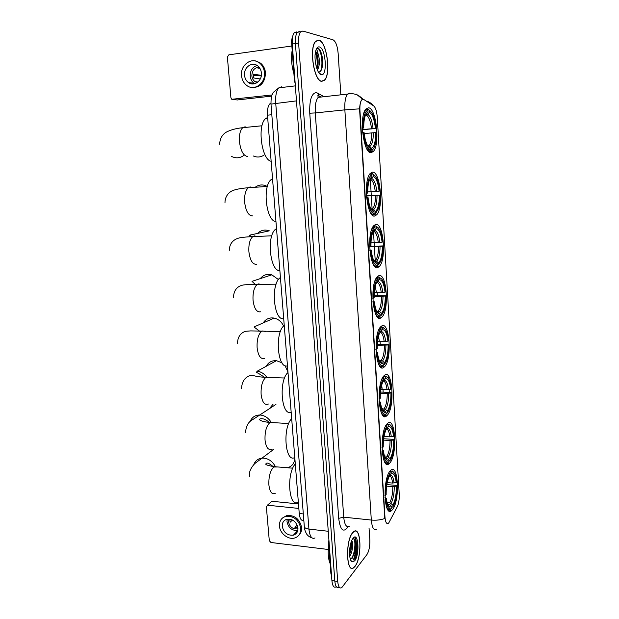 <?xml version="1.0" encoding="UTF-8"?>
<svg xmlns="http://www.w3.org/2000/svg" width="619" height="619" viewBox="0 0 619 619"><rect width="100%" height="100%" fill="white"/><g stroke="black" fill="none" stroke-linecap="round" stroke-linejoin="round"><path stroke-width="0.93" d="M381.049 317.795L381.877 317.129C389.63 310.382 386.596 271.408 378.542 275.85L377.35 276.732C369.381 283.781 373.141 323.946 381.049 317.795M389.746 463.058C397.715 455.104 395.487 415.233 387.448 423.512L387.386 423.574C379.168 430.398 381.296 472.065 389.343 463.461L389.746 463.058M386.906 415.604C395.077 408.85 392.725 368.019 384.492 375.331L384.151 375.632C375.787 382.612 378.782 424.595 386.906 415.604L382.875 415.395M384.004 367.191L384.422 366.835C392.392 360.072 389.691 320.232 381.552 326.097L380.786 326.716C372.607 333.742 375.996 374.75 384.004 367.191M378.031 267.377L379.277 266.472C386.79 259.756 383.447 221.517 375.47 224.558L373.853 225.633C366.115 232.682 370.216 272.136 378.031 267.377M374.952 215.907L376.615 214.832C383.881 208.162 380.244 170.527 372.336 172.19L370.294 173.382C362.804 180.415 367.222 219.304 374.952 215.907M371.168 152.645L373.311 151.462C380.275 144.861 376.321 107.783 368.483 107.807L365.945 109.045C358.757 116.024 363.523 154.425 371.168 152.645M392.531 509.576C400.114 500.756 398.381 462.648 390.682 470.394L390.21 470.873C382.41 478.603 384.004 518.482 391.742 510.427L392.531 509.576M388.856 522.761L397.274 506.775C398.76 503.51 399.41 499.293 399.224 494.117L377.281 117.285C376.809 111.389 375.617 107.598 373.706 105.919L363.779 99.481L361.72 99.868C360.304 101.818 359.709 105.385 359.941 110.569L384.964 517.074C385.451 522.32 386.596 524.386 388.399 523.256L388.856 522.761M303.821 520.231C301.407 521.198 299.882 518.954 299.248 513.499L267.47 115.188C267.153 109.718 267.957 105.926 269.884 103.806L270.952 103.69M355.02 566.4C362.301 557.688 361.148 525.415 353.735 531.62L352.698 532.619C345.255 540.495 346.245 574.13 353.697 567.739L355.02 566.4M321.718 81.36L324.488 80.277C331.25 74.357 326.817 41.543 318.886 40.111L315.736 41.179C308.773 47.454 313.972 81.352 321.718 81.36M376.569 529.152C373.814 530.808 372.065 527.767 371.315 520.053C376.282 520.494 380.778 519.968 384.794 518.482L359.554 108.851C359.887 104.464 360.56 101.477 361.581 99.883M353.813 560.033C356.544 551.931 357.024 544.302 355.252 537.145M299.72 31.499L297.491 32.234C295.812 34.339 295.124 38.115 295.433 43.562L334.809 581.017C335.359 586.301 336.713 588.39 338.856 587.284C336.713 588.39 335.359 586.301 334.809 581.017L295.433 43.562C295.124 38.115 295.812 34.339 297.491 32.234L299.72 31.499M388.368 375.934L388.515 378.48M389.165 389.498L389.32 392.167M390.156 406.226L390.303 408.741M390.991 510.358L390.597 511.101M340.845 94.831L338.136 53.242C337.409 45.814 335.707 41.341 333.022 39.809L302.869 31.035L300.656 31.77C298.985 33.875 298.304 37.658 298.613 43.113L337.711 581.411C338.26 586.711 339.599 588.801 341.734 587.686L366.951 554.539C369.056 551.088 370.007 546.221 369.822 539.938L369.063 528.34M353.751 559.963C356.505 551.831 356.97 544.217 355.136 537.114M296.586 31.956L294.342 32.699C292.648 34.796 291.959 38.571 292.269 44.011L331.908 580.614C332.473 585.899 333.827 587.988 335.993 586.882M352.714 532.797C345.348 540.588 346.323 573.875 353.697 567.553L355.012 566.23C362.216 557.611 361.07 525.663 353.735 531.806L352.714 532.797M328.743 544.488C327.714 552.697 328.186 559.096 330.167 563.677M351.84 540.82C353.464 542.345 352.675 552.457 349.735 556.172M351.252 541.78C351.847 544.302 351.646 547.567 350.656 551.583L349.588 554.438M354.641 560.899C359.979 554.554 358.416 531.187 353.085 538.19L351.932 540.093C348.822 546.198 348.807 560.234 351.909 561.859L354.641 560.899M350.23 558.818L352.01 558.137L354.602 552.806C355.863 547.32 355.94 542.971 354.826 539.745L352.9 538.429M354.819 560.667C357.055 553.595 357.751 546.384 356.915 539.033M353.511 538.321C355.956 539.93 355.12 553.781 351.306 558.671M350.555 544.132L349.549 551.955M353.054 538.228L354.71 539.381C355.84 542.677 355.701 547.297 354.292 553.231L352.157 558.292M351.05 542.383L349.557 553.85M296.509 533.145L295.395 533.083M328.983 540.96L328.48 540.898L330.925 573.929L331.42 573.991M270.867 502.141L267.741 505.243L298.845 508.431M298.482 503.936L272.19 501.305M267.741 505.243L266.348 506.706L269.296 540.712L270.96 542.492L328.263 549.486M331.498 575.005L330.925 573.929M282.249 526.336C283.742 532.68 287.44 535.621 293.36 535.164C296.524 534.12 298.056 531.767 297.948 528.108C296.524 521.871 292.903 518.892 287.077 519.194C283.742 520.177 282.14 522.552 282.249 526.336M287.193 519.163L286.992 521.724C288.4 527.891 291.998 530.808 297.785 530.483M289.854 519.132L290.125 522.274L292.439 520.006M297.182 525.098L294.938 527.365L297.909 527.728M288.972 519.039L288.531 521.894C289.7 526.908 292.625 529.23 297.313 528.866L297.971 528.641M298.799 535.334C300.888 533.377 301.832 530.793 301.639 527.566C299.728 519.132 294.822 515.093 286.937 515.457L282.55 517.964M300.803 528.425C298.884 519.968 293.971 515.921 286.071 516.285C281.506 517.608 279.293 520.85 279.448 526.018C279.834 533.346 288.206 540 294.621 538.004C298.884 536.572 300.942 533.377 300.803 528.425M294.644 533.857L295.766 533.911M296.919 531.52L297.468 531.497M318.901 40.328L315.783 41.38C308.896 47.593 314.042 81.135 321.702 81.151L324.449 80.075C331.142 74.218 326.747 41.736 318.901 40.328M292.183 50.278C290.922 57.76 291.503 65.583 293.924 73.746M316.116 49.659L317.029 50.093L318.298 54.495L315.852 51.702M318.298 54.495C320.008 60.561 319.714 65.769 317.431 70.117M315.481 51.934L315.775 52.182C317.601 54.518 318.375 58.612 318.096 64.446L317.005 69.026M318.367 71.982C320.603 72.222 321.996 69.877 322.545 64.941C322.855 57.76 321.748 52.483 319.234 49.087L318.259 48.414L316.379 49.071M321.253 74.644C327.753 76.47 325.842 48.065 319.35 46.92C317.81 46.595 316.618 47.856 315.775 50.704C313.376 58.341 317.021 74.218 321.16 74.62L321.253 74.644M317.346 48.429C320.944 48.042 323.861 65.103 320.325 71.417M315.388 52.437C317.16 57.157 317.617 62.449 316.75 68.307M320.247 50.58C322.081 54.426 322.793 59.378 322.398 65.436L321.942 68.353M316.03 52.476C317.477 56.221 318.027 60.693 317.671 65.877L318.096 64.446M273.095 449.177L272.693 450.129M387.231 482.619L392.593 483.075L396.214 482.495C395.332 475.384 393.607 472.545 391.03 473.976L390.929 472.274L389.761 471.446M386.86 484.592L396.949 485.443C397.034 493.266 395.998 499.819 393.854 505.104L392.988 506.775L392.887 505.104C395.262 500.554 396.439 494.217 396.431 486.085L392.81 486.673L386.627 486.139M387.03 502.365L389.8 502.628L392.887 505.104M295.294 463.933C286.071 473.837 288.972 508.965 298.335 502.024M384.894 495.517L385.575 495.362C385.56 485.76 386.952 478.526 389.746 473.643L388.956 472.839L388.686 473.272M393.862 472.436L392.314 470.989L390.148 471.477M392.988 506.775L391.765 507.379M396.214 482.495L396.74 481.853C396.137 476.135 394.883 472.792 392.98 471.825L390.929 472.274M389.746 473.643L389.846 475.346L388.871 477.21C387.007 481.876 386.094 487.702 386.14 494.674L385.575 495.362M396.431 486.085L396.949 485.443M391.03 473.976L389.831 475.144M386.449 506.791C387.757 509.716 389.266 510.474 390.991 509.058L391.819 508.276C388.887 510.396 386.883 507.332 385.799 499.076L385.08 499.247M385.799 499.076L386.364 498.388C386.937 503.332 388.043 506.234 389.668 507.093L391.719 506.59L391.819 508.276M384.956 497.397L386.364 498.388M391.719 506.59L389.955 504.771L387.517 504.005M287.409 467.755C291.936 466.502 294.412 463.352 294.845 458.3M291.309 414.018L290.829 412.192M273.033 404.246L269.451 408.641M384.035 436.496L389.846 436.852L393.506 436.31C392.608 428.982 390.844 425.826 388.214 426.847L388.113 425.114L386.759 424.286M383.679 438.755L394.257 439.405C394.342 446.825 393.398 453.031 391.425 458.037L390.218 460.304L390.109 458.594C392.531 454.392 393.73 448.187 393.723 439.97L390.063 440.519L383.517 440.101M384.43 455.963L386.999 456.149L390.109 458.594M291.681 418.668C282.279 427.567 285.243 463.383 294.776 457.48M381.954 447.692L382.65 447.552C382.635 437.85 384.059 430.77 386.906 426.298L386.109 425.501L385.413 426.553M390.852 425.493L389.181 424.023L387.324 424.317M390.218 460.304L388.98 460.954M393.506 436.31L394.04 435.753C393.367 429.478 391.974 425.841 389.862 424.843L388.113 425.114M386.906 426.298L387.007 428.039L385.714 430.437C384.004 434.863 383.169 440.364 383.231 446.949L382.65 447.552M393.723 439.97L394.257 439.405M388.214 426.847L386.906 428.186M384.709 462.045L385.157 462.076M383.734 459.809C385.08 462.733 386.612 463.569 388.322 462.316L389.018 461.627C386.032 463.283 383.981 459.863 382.882 451.344L382.155 451.499M382.882 451.344L383.463 450.74C384.097 456.188 385.32 459.352 387.138 460.226L388.918 459.909L389.018 461.627M382.039 449.897L383.463 450.74M388.918 459.909L387.138 458.091L384.925 457.387M291.286 419.117L291.549 417.005M287.959 371.942L284.995 365.589M281.962 362.78L276.422 360.691C271.842 360.397 268.453 362.247 266.263 366.247M380.793 389.475L387.037 389.715L390.736 389.212C389.823 381.66 388.028 378.178 385.343 378.766L385.242 377.002L383.648 376.182M380.484 392.044L391.502 392.469C391.603 399.487 390.744 405.36 388.925 410.095L387.386 412.904L387.277 411.155C389.746 407.317 390.968 401.244 390.96 392.949L387.262 393.452L380.391 393.173M381.822 408.625L385.49 409.352L387.277 411.155M288.005 372.522C278.418 380.383 281.436 416.912 291.154 412.092M382.101 388.399L381.668 385.219M378.96 398.891L379.664 398.76C379.656 388.956 381.103 382.039 384.004 377.992L383.207 377.203L382.078 378.859M387.757 377.551L385.954 376.073L384.445 376.213M387.386 412.904L386.14 413.593M390.736 389.212L391.285 388.74C390.543 381.861 389.003 377.907 386.658 376.878L385.242 377.002M384.004 377.992L384.113 379.772L382.511 382.658C380.94 386.836 380.19 392.036 380.259 398.249L379.664 398.76M390.96 392.949L391.502 392.469M385.343 378.766L383.463 380.7M382.263 414.598L382.898 414.629M380.987 411.952C382.325 414.761 383.819 415.697 385.467 414.761L386.171 414.034C383.115 415.217 381.025 411.418 379.904 402.629L379.168 402.768M379.904 402.629L380.492 402.118C381.203 408.114 382.565 411.565 384.577 412.455L386.063 412.285L386.171 414.034M379.068 401.429L380.492 402.118M386.063 412.285L383.548 409.995L382.302 409.824M283.603 326.089C281.575 321.772 278.426 319.11 274.163 318.096C269.443 317.361 265.783 318.971 263.176 322.917M377.536 341.541L387.92 341.177C386.983 333.393 385.15 329.571 382.418 329.718L382.31 327.915L381.505 327.126L380.422 327.118M377.296 344.419L388.701 344.597C388.802 351.236 388.028 356.784 386.372 361.248L384.5 364.545L384.391 362.765C386.906 359.299 388.152 353.372 388.144 344.984L377.25 345.332M379.199 360.32L382.581 360.97L384.391 362.765M284.253 325.486C274.48 332.256 277.552 369.52 287.464 365.821M379.215 340.667L378.526 336.109M375.594 349.124L376.623 348.961C376.607 339.05 378.085 332.302 381.049 328.712L380.244 327.915L378.681 330.144M380.244 327.915L379.834 327.915M384.577 328.588L382.643 327.095L381.505 327.126M384.5 364.545L383.246 365.28M387.92 341.177L388.477 340.79C387.649 333.262 385.947 328.96 383.37 327.892L382.31 327.915M381.049 328.712L381.157 330.523L379.254 333.834C377.83 337.781 377.149 342.686 377.226 348.543L376.623 348.961M388.144 344.984L388.701 344.597M382.418 329.718L380.128 331.939M379.787 366.169L380.662 366.193M378.224 363.198C379.54 365.868 380.979 366.881 382.55 366.239L383.254 365.489C380.143 366.169 378.008 361.976 376.863 352.907L376.12 353.031M376.863 352.907L377.466 352.49C378.255 359.082 379.757 362.842 381.985 363.763L383.146 363.701L383.254 365.489M376.035 351.963L377.466 352.49M383.146 363.701L380.847 361.535L379.64 361.287M278.426 279.556L271.811 274.828C267.122 273.652 263.268 274.921 260.259 278.635M374.263 292.655L385.041 292.168C384.089 284.152 382.217 279.981 379.424 279.656L379.315 277.815L378.503 277.033L377.056 277.057M374.116 295.867L385.838 295.758C385.947 302.041 385.242 307.287 383.741 311.496L381.552 315.203L381.443 313.384C384.004 310.305 385.281 304.533 385.266 296.06L374.116 296.54M376.561 311.017L379.617 311.597L381.443 313.384M280.422 277.521L280.098 277.769C270.418 284.167 273.799 321.16 283.703 318.653M376.267 291.982L375.3 286.048M372.785 298.219L373.512 298.11C373.497 288.098 375.006 281.529 378.031 278.403L377.219 277.614L375.23 280.361M377.219 277.614L376.631 277.622M381.296 278.55L378.503 277.033M380.84 315.984L380.244 315.984M385.041 292.168L385.606 291.874C384.693 283.641 382.828 278.968 380.004 277.846L379.315 277.815M378.031 278.403L378.139 280.252L375.942 283.935C374.657 287.657 374.046 292.276 374.124 297.801L373.512 298.11M385.266 296.06L385.838 295.758M377.257 281.258L378.139 280.252M379.424 279.656L376.762 282.086M377.257 316.727L378.433 316.727M375.439 313.524C376.716 316.023 378.093 317.09 379.571 316.735L380.283 315.945C377.103 316.108 374.928 311.512 373.76 302.149L373.009 302.258M373.76 302.149L374.371 301.824C375.246 309.067 376.909 313.16 379.354 314.112L380.174 314.119L380.283 315.945M372.948 301.461L374.371 301.824M380.174 314.119L376.963 311.744M250.386 236.744L249.202 235.266L269.319 230.833C264.831 229.285 260.909 230.144 257.55 233.425M373.559 225.981L375.447 225.896L376.553 226.709C379.633 227.9 381.675 232.984 382.681 241.967L382.101 242.168C381.134 233.905 379.223 229.363 376.375 228.558L374.743 230.485L373.327 231.142M370.99 242.795L382.101 242.168M369.597 246.377L382.913 245.929C383.022 251.871 382.403 256.831 381.041 260.792L378.542 264.839L378.433 262.99C381.049 260.32 382.349 254.703 382.333 246.138L369.613 246.803M373.891 260.684L376.584 261.203L378.433 262.99M276.523 228.612L275.664 229.208C266.286 235.677 270.093 271.857 279.865 270.557M369.597 246.277L370.34 246.192C370.324 236.071 371.864 229.688 374.952 227.057L374.131 226.268L371.725 229.471M374.131 226.268L373.311 226.299M377.915 227.421L375.447 225.896M377.822 265.659L376.979 265.683M374.952 227.057L375.068 228.937L372.584 232.922C371.423 236.419 370.882 240.776 370.967 245.983L370.34 246.192M376.375 228.558L376.267 226.678M382.333 246.138L382.913 245.929M373.551 230.732L375.068 228.937M374.642 266.247L376.205 266.209M372.63 262.905C373.861 265.211 375.16 266.309 376.53 266.201L377.25 265.373C374.008 264.994 371.787 259.98 370.588 250.316L369.837 250.401M370.588 250.316L371.214 250.091C372.189 258.03 374.008 262.495 376.677 263.477L377.141 263.516L377.25 265.373M369.791 249.906L371.214 250.091M377.141 263.516L374.162 261.179M266.131 185.839C262.201 184.3 258.549 184.779 255.19 187.271M369.907 173.862L372.321 173.691L373.149 174.473C376.422 175.889 378.611 181.413 379.702 191.039L379.107 191.139C378.116 182.62 376.166 177.699 373.257 176.392L371.617 178.404L369.806 179.139M367.725 191.921L379.107 191.139M366.471 195.883L379.934 195.086C380.043 200.711 379.486 205.384 378.255 209.121L375.47 213.431L375.362 211.543C378.031 209.299 379.362 203.844 379.346 195.194L366.479 196.045M371.176 209.284L372.684 209.299L375.362 211.543M272.538 178.713L271.161 179.603C262.092 186.118 266.294 221.617 275.95 221.501M366.34 193.236L367.098 193.167C367.082 182.93 368.653 176.748 371.81 174.62L370.974 173.838L369.303 174.806M370.974 173.838L369.868 173.916M375.47 213.431L376.228 212.835M374.75 214.29L373.652 214.344M371.81 174.62L371.918 176.547L369.179 180.756C368.135 184.044 367.655 188.145 367.74 193.058L367.098 193.167M373.257 176.392L373.149 174.473M379.346 195.194L379.934 195.086M369.922 178.906L371.918 176.547M371.934 214.685L373.427 214.615L374.155 213.748C370.843 212.804 368.576 207.35 367.353 197.376L366.595 197.446M369.814 211.319C370.967 213.408 372.174 214.507 373.427 214.615M367.353 197.376L367.996 197.26C369.071 205.941 371.06 210.8 373.946 211.837L374.155 213.748M366.58 197.252L367.996 197.26M374.038 211.853L371.361 209.601M367.369 109.633L368.475 109.517L369.311 110.29C372.677 112.426 374.913 118.484 376.035 128.466L375.423 128.435C374.41 119.599 372.406 114.206 369.435 112.256L367.771 114.376L365.458 115.242M362.401 129.541L375.423 128.435M375.671 132.59L376.275 132.605C376.383 137.875 375.895 142.246 374.812 145.728C373.984 148.243 372.948 149.752 371.702 150.247L371.586 148.312C374.325 146.595 375.687 141.356 375.671 132.59L364.165 133.542M367.825 146.076L369.187 146.2L371.586 148.312M267.656 117.44L265.652 118.593C256.978 125.146 261.613 159.981 271.145 161.265M376.035 128.466L362.409 129.727M362.339 127.994L363.105 127.947C363.09 117.564 364.707 111.637 367.941 110.159L367.098 109.377L365.411 110.492L363.84 113.339M367.098 109.377L365.558 109.54M371.702 150.247L372.924 149.372M370.967 151.152L368.576 151.346M367.941 110.159L368.057 112.132C366.835 112.503 365.814 113.958 365.009 116.511C364.096 119.568 363.686 123.39 363.763 127.971L363.105 127.947M369.435 112.256L369.311 110.29M363.763 127.971L362.339 128.203M365.62 114.879L368.057 112.132M368.522 151.291L369.613 151.198L370.348 150.293C366.951 148.637 364.63 142.633 363.368 132.265L362.602 132.311M366.402 148.034L369.613 151.198M363.368 132.265L364.026 132.28C365.156 141.426 367.222 146.78 370.232 148.343L370.348 150.293M253.388 156.003C257.063 157.59 260.607 157.288 264.019 155.114M250.447 83.565L249.821 82.729M292.191 40.591L291.479 40.699L294.466 81.151L295.008 81.089M271.664 96.123L237.371 99.945M291.866 45.999L228.852 54.828L227.374 57.002L230.91 97.802L231.746 99.288L272.035 94.97M295.17 83.24L294.466 81.151M291.479 40.699L292.029 38.734M244.528 75.224C244.853 78.389 246.169 80.826 248.459 82.544C253.983 86.869 262.309 80.857 261.411 73.065C261.102 70.001 259.864 67.603 257.682 65.869C252.103 61.227 243.561 67.386 244.528 75.224M257.109 65.467C252.467 66.999 250.161 70.543 250.208 76.083C250.533 79.201 251.825 81.607 254.092 83.302L254.742 83.72M261.357 75.394L253.442 74.156L253.751 77.986L260.289 78.953M259.129 67.262C254.448 67.595 252.026 70.465 251.863 75.866C252.126 78.358 253.156 80.277 254.958 81.638L257.125 82.629M252.111 87.465C260.553 87.565 265.017 82.683 265.489 72.833C265.079 68.709 263.408 65.459 260.483 63.099L255.523 61.002M264.483 72.671C264.073 68.531 262.402 65.274 259.469 62.914C251.856 56.522 240.187 64.941 241.518 75.611C241.975 79.928 243.778 83.255 246.927 85.592C254.417 91.403 265.69 83.255 264.483 72.671M253.357 75.371L261.272 75.944M248.908 82.606L249.194 83.008M252.095 83.031L252.993 83.967M259.926 68.392L257.759 68.013L259.369 67.556M359.941 110.569L359.546 110.608M303.318 513.925L299.248 513.499M271.818 114.732L267.47 115.188M348.157 526.723L348.002 526.993C343.367 533.083 340.264 530.197 338.694 518.351L309.755 113.207L315.28 112.929L343.723 517.167C344.528 524.788 346.408 527.798 349.371 526.196M309.755 113.207C309.353 100.069 311.566 93.183 316.394 92.54L324.062 96.703M320.526 96.378L318.197 97.361C315.868 100.224 314.901 105.416 315.28 112.929L344.853 109.857C344.497 102.228 345.402 96.966 347.569 94.08L349.743 93.105M359.554 108.851L344.853 109.857L371.315 520.053L343.723 517.167L338.694 518.351M373.071 105.516C371.299 103.203 369.017 101.725 366.224 101.067M362.618 99.249L356.304 94.127M370.301 179.115L371.292 195.565M371.307 195.759L372.12 209.222M372.445 214.661L372.483 215.195M373.443 231.142L374.348 246.138M374.379 246.648L375.222 260.63M375.555 266.224L375.609 267.091M377.149 292.625L377.335 295.704M378.611 316.773L378.681 317.911M380.105 341.58L380.267 344.288M381.606 366.44L381.683 367.701M382.999 389.56L383.146 391.928M384.538 415.101L384.623 416.486M387.448 463.322L387.509 464.289M298.613 43.113L292.269 44.011M337.711 581.411L331.908 580.614M319.59 96.355L318.623 95.519L317.802 93.043M281.521 86.822L278.836 87.844C276.337 90.699 275.3 95.813 275.726 103.187L308.935 529.098C309.794 536.534 311.829 539.474 315.025 537.934M328.263 531.272L308.935 529.098C306.181 528.727 304.641 527.922 304.324 526.684L304.308 526.467M311.767 537.71C309.771 537.238 308.045 536 306.583 533.98C304.974 530.847 304.223 528.417 304.324 526.684L270.983 104.108L296.47 100.882M295.364 85.871L278.836 87.844L273.312 92.355C272.128 95.078 271.006 94.815 270.983 104.108L270.983 104.154M353.495 559.7C356.173 551.599 356.606 544.062 354.795 537.091M353.875 560.094C356.583 552.032 357.078 544.395 355.36 537.184M275.207 493.374C271.896 494.751 269.791 491.95 268.886 484.956C268.584 476.676 270.194 470.695 273.722 467.012L277.66 466.958M253.821 464.498C255.345 460.683 258.138 458.563 262.201 458.122C267.733 458.075 272.066 460.784 275.2 466.254M392.593 483.075C392.082 478.812 391.1 476.344 389.645 475.671M389.8 502.628C391.788 498.782 392.786 493.467 392.81 486.673M394.048 482.982C393.328 477.234 391.92 474.672 389.838 475.284M391.131 503.286C393.204 499.27 394.249 493.699 394.257 486.58M387.927 505.019L389.955 504.771M387.726 504.555L388.624 504.114M271.857 449.084C268.321 450.593 266.046 447.599 265.04 440.101C264.731 431.706 266.379 425.849 269.969 422.522L273.714 422.661M250.153 421.446C251.964 417.245 255.16 415.101 259.725 415.001C264.383 415.287 268.135 417.624 270.998 422.019M389.846 436.852C389.274 432.124 388.175 429.424 386.535 428.766M386.999 456.149C389.018 452.582 390.04 447.375 390.063 440.519M391.309 436.759C390.527 430.545 389.011 427.752 386.767 428.387M388.337 456.783C390.45 453.069 391.518 447.614 391.525 440.419M382.503 451.421C383.153 455.375 384.182 457.673 385.598 458.323L387.138 458.091M385.072 457.735L385.792 457.449M268.406 404.021C264.653 405.6 262.224 402.389 261.117 394.388C260.792 386.179 262.379 380.507 265.868 377.358L269.66 377.489M265.218 377.892C261.473 375.106 258.525 373.272 256.359 372.39L257.233 371.183C260.97 371.702 264.096 373.621 266.611 376.963M387.037 389.715C386.403 384.476 385.173 381.544 383.347 380.902M384.136 408.733C386.202 405.468 387.239 400.377 387.262 393.452M388.523 389.614C387.687 383.053 386.101 380.004 383.749 380.453M385.49 409.352C387.641 405.948 388.732 400.609 388.74 393.351M382.573 410.382L384.26 410.474M382.387 410.01L382.906 409.855M264.553 358.339C260.723 359.507 258.247 355.987 257.125 347.785C256.769 339.885 258.255 334.415 261.582 331.374L262.247 330.987L265.497 331.413M384.175 341.634C383.471 335.862 382.101 332.658 380.081 332.024M381.219 360.366C383.323 357.411 384.384 352.435 384.407 345.448M385.676 341.533C384.825 334.763 383.207 331.413 380.809 331.482M382.581 360.97C384.778 357.883 385.885 352.675 385.9 345.348M379.857 361.689L381.335 361.898M260.622 311.775C256.723 312.518 254.2 308.688 253.047 300.269C252.676 292.671 254.069 287.402 257.218 284.461L258.27 283.897L261.21 284.4M381.258 292.586C380.476 286.241 378.967 282.751 376.739 282.117M378.24 311.017C380.383 308.378 381.466 303.534 381.49 296.478M382.774 292.478C381.908 285.498 380.252 281.838 377.807 281.498M379.617 311.597C381.861 308.85 382.991 303.774 382.999 296.369M377.103 312.053L378.341 312.324M256.622 264.305C252.645 264.607 250.068 260.452 248.9 251.825C248.505 244.505 249.797 239.429 252.769 236.597L254.223 235.878L256.8 236.427M249.202 235.266L251.778 236.659M378.279 242.54C377.428 235.692 375.81 231.893 373.419 231.142M375.199 260.645L375.47 260.39C377.497 257.883 378.511 253.256 378.519 246.509M379.811 242.424C378.929 235.228 377.242 231.251 374.743 230.485M376.584 261.203C378.874 258.812 380.027 253.875 380.043 246.401M374.325 261.442L375.284 261.721M252.537 215.907C248.482 215.752 245.859 211.257 244.66 202.405C244.257 195.356 245.457 190.466 248.25 187.743L250.091 186.923L252.273 187.472M375.246 191.457C374.371 184.392 372.715 180.276 370.278 179.108M372.096 209.23L372.653 208.758C374.549 206.367 375.493 201.956 375.485 195.511M376.785 191.348C375.888 183.92 374.162 179.603 371.617 178.404M373.497 209.764C375.834 207.744 377.01 202.955 377.025 195.403M371.508 209.826L373.946 211.837M247.801 156.475L247.523 156.499C243.375 155.779 240.683 150.85 239.46 141.72C239.05 134.973 240.133 130.3 242.718 127.7L245.016 126.818L246.672 127.305M244.366 155.021C240.365 158.193 236.118 158.665 231.607 156.437M371.508 128.698C370.619 121.355 368.924 116.836 366.425 115.142M368.29 146.038L369.164 145.357C370.913 143.113 371.779 138.942 371.756 132.853M366.386 114.26L365.736 114.623M373.071 128.574C372.151 120.867 370.379 116.132 367.771 114.376M369.698 146.541C372.096 144.985 373.303 140.381 373.319 132.729M232.713 99.52L237.951 99.999M377.613 317.121L381.877 317.129M380.252 366.719L384.422 366.835M374.967 266.572L379.277 266.472M372.298 215.048L376.615 214.832M369.071 151.81L373.311 151.462M388.082 510.071L391.742 510.427M385.482 463.174L389.343 463.461M320.085 96.363L317.872 95.566L318.197 97.361L347.569 94.08C352.172 93.121 356.281 93.933 359.902 96.518L363.144 99.226M390.016 511.186L390.481 510.304M300.656 31.77L294.342 32.699M350.602 559.955L351.909 561.859M354.602 552.806L354.292 553.231M349.959 552.535L350.656 551.583M267.346 505.259L271.795 501.32M297.739 530.684L293.36 535.164M297.956 528.208L297.313 528.866M286.937 515.457L286.071 516.285M318.421 72.083L321.16 74.62M322.545 64.941L322.398 65.436M249.488 476.266C248.838 472.336 250.594 468.111 254.757 463.592L273.869 449.232M392.98 471.825L392.314 470.989M388.701 504.121L388.175 505.15L389.668 507.093M292.779 468.188L274.202 466.672C267.957 465.604 265.18 464.676 265.868 463.902C266.634 462.169 269.242 463.213 273.683 467.051M245.588 432.797C245.851 426.096 248.412 421.585 253.272 419.256L275.942 404.393M389.862 424.843L389.181 424.023M386.163 457.511L385.598 458.323L387.138 460.226M288.725 423.535L270.077 422.452C260.939 421.678 259.338 419.798 259.578 419.403C259.686 418.305 265.125 417.817 269.513 422.878M257.233 371.183L276.422 360.691M284.601 378.008L265.868 377.358C260.769 377.079 257.001 376.576 254.548 375.857L250.409 375.571C247.051 376.329 241.75 379.749 241.619 388.523M386.658 376.878L385.954 376.073M383.548 409.995L382.991 410.583L384.577 412.455M260.8 332.063L254.401 327.281L254.68 326.646L274.163 318.096M280.399 331.56L250.718 330.894L245.225 331.327C242.687 332.403 240.923 333.695 239.94 335.212C238.307 337.494 237.518 340.233 237.572 343.413M383.37 327.892L382.643 327.095M380.847 361.535L380.352 361.914L381.985 363.763M256.258 285.374L252.01 281.351L271.811 274.828M276.12 284.175L257.218 284.461C246.037 284.732 244.18 284.547 241.232 285.529C238.81 286.349 233.843 288.686 233.456 297.46M376.36 278.047L376.754 278.039M380.004 277.846L379.246 277.057M378.047 312.084L377.667 312.293L379.354 314.112M271.78 235.816L252.769 236.597C245.163 236.976 240.288 237.526 238.153 238.245C232.411 240.133 229.448 244.257 229.254 250.625M373.768 260.437L375.493 260.661M275.664 229.208L276.561 229.162M372.862 226.995L373.28 226.98M376.553 226.709L375.772 225.935M375.153 261.605L376.677 263.477M267.377 186.451L248.25 187.743C241.217 188.308 236.172 189.221 233.1 190.474C230.136 191.433 224.906 195.356 224.976 202.885M370.936 208.843L372.653 208.758L372.684 209.299M271.161 179.603L272.6 179.502M261.999 125.773L242.718 127.7C236.311 128.35 230.957 129.766 226.639 131.971C224.341 133.116 219.722 136.884 219.722 144.312M367.485 145.504L369.164 145.357L369.187 146.2M265.652 118.593L267.725 118.376M364.955 110.538L365.411 110.492M371.771 150.216L372.329 150.177M291.82 38.858L292.307 38.788M254.092 83.302L248.459 82.544M257.891 82.048L254.958 81.638M260.483 63.099L259.469 62.914"/></g></svg>
